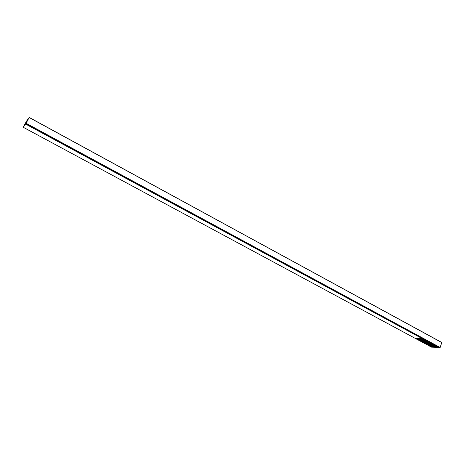 <?xml version="1.0" encoding="UTF-8"?>
<svg xmlns="http://www.w3.org/2000/svg" width="465" height="465" viewBox="0 0 465 465"><rect width="100%" height="100%" fill="white"/><g stroke="black" fill="none" stroke-linecap="round" stroke-linejoin="round"><path stroke-width="0.7" d="M26.232 122.958L29.185 117.424L441.744 342.536L29.15 117.511L26.11 123.283L440.175 347.483L441.744 342.536M439.094 347.535L25.697 123.882L439.094 347.535L440.064 347.582L26.017 123.434L25.703 123.882L26.22 122.952M29.15 117.511L441.721 342.438M26.482 122.44L25.964 122.161L25.157 123.649L26.377 121.371L28.946 117.825L26.22 121.708L26.767 122.004M25.964 122.161L26.22 121.708M438.896 347.431L431.537 347.157L23.25 127.288L24.349 125.184L23.593 126.683L26.162 123.155M26.15 123.149L26.29 122.836M435.734 345.722L429.387 345.454L430.032 345.797L430.131 345.483M434.45 345.03L435.693 345.751M434.112 344.844L427.777 344.582L428.422 344.931L428.521 344.617M432.828 344.152L434.072 344.873M432.485 343.966L426.161 343.716L426.806 344.059L426.911 343.745M431.2 343.269L432.444 343.995M430.857 343.083L424.545 342.845L425.19 343.193L425.295 342.874M429.567 342.385L430.817 343.112M429.224 342.199L422.923 341.967L423.569 342.316L423.673 341.996M427.934 341.502L429.183 342.228M427.585 341.316L421.296 341.095L421.947 341.444L422.051 341.118M426.289 340.613L427.544 341.345M425.946 340.426L419.668 340.217L420.319 340.566L420.424 340.241M424.65 339.723L425.905 340.456M424.301 339.537L418.035 339.334L418.686 339.688L418.796 339.363M423.005 338.834L424.26 339.566M422.656 338.648L416.402 338.456L417.053 338.805L417.163 338.479M26.284 122.841L25.651 123.928L422.615 338.677M435.484 345.774L434.322 345.14L428.422 344.931M433.862 344.896L432.694 344.263L426.806 344.059M432.241 344.019L431.067 343.385L425.19 343.193M430.607 343.135L429.433 342.502L423.569 342.316M428.974 342.252L427.8 341.618L421.947 341.444M427.341 341.368L426.161 340.729L420.319 340.566M425.702 340.479L424.516 339.839L418.686 339.688M424.057 339.595L422.871 338.95L417.053 338.805M422.412 338.7L25.575 124.056L23.262 127.276L431.596 347.175M438.704 347.512L437.559 346.896L430.991 346.32L437.35 346.599M437.106 346.652L435.938 346.018L430.032 345.797M436.071 345.908L437.309 346.628M25.697 123.76L25.25 123.516M437.693 346.78L438.855 347.46M25.598 123.893L25.157 123.649M431.636 346.663L431.735 346.355M23.959 125.916L25.54 122.917L23.959 125.916"/></g></svg>
